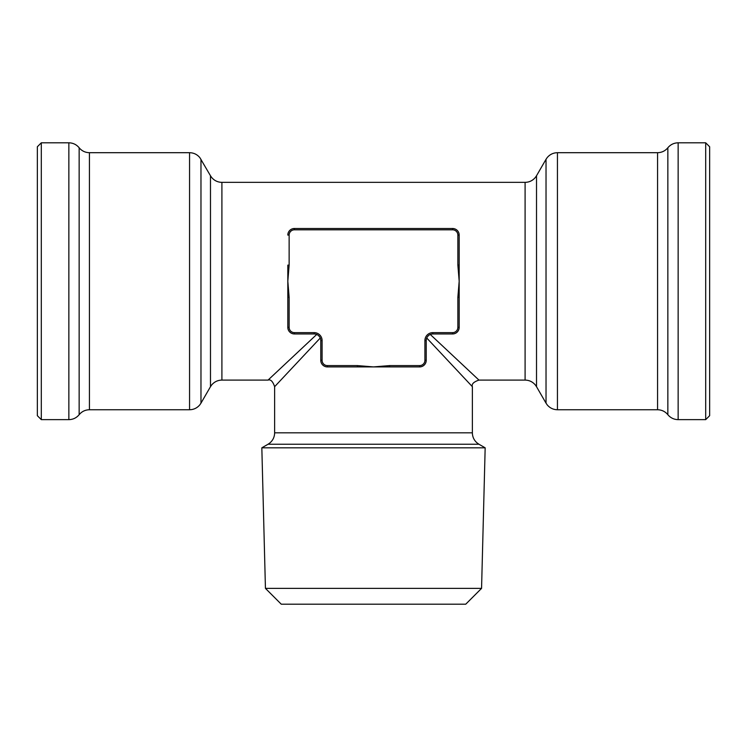 <?xml version="1.0" encoding="UTF-8"?>
<svg xmlns="http://www.w3.org/2000/svg" width="747" height="747" viewBox="0 0 747 747"><rect width="100%" height="100%" fill="white"/><g stroke="black" fill="none" stroke-linecap="round" stroke-linejoin="round"><path stroke-width="1.12" d="M293.73 228.526L293.048 228.638M292.376 228.815L291.722 229.068M289.603 230.58L288.884 231.486M288.267 232.681L287.931 233.858M431.962 334.012L432.821 333.956A6.592 6.592 0 0 0 426.229 340.548L426.229 360.315A6.592 6.592 0 0 1 419.637 366.908L327.363 366.908L357.411 366.908L357.411 365.591L373.5 366.908L389.589 365.591L419.637 365.591A5.276 5.276 0 0 0 424.912 360.315L424.912 340.548A7.909 7.909 0 0 1 432.821 332.639L452.598 332.639A5.276 5.276 0 0 0 457.864 327.363L457.864 297.315L459.181 297.315L459.181 327.363L459.181 281.227L457.864 265.129L457.864 235.081A5.276 5.276 0 0 0 452.598 229.815L294.402 229.815A5.276 5.276 0 0 0 289.136 235.081L289.136 265.129L287.819 265.129L287.819 327.363L287.819 297.315L289.136 297.315L289.136 327.363A5.276 5.276 0 0 0 294.402 332.639L314.179 332.639L314.179 333.956L314.823 333.984M452.598 229.815L452.598 228.498L294.402 228.498L452.598 228.498A6.592 6.592 0 0 1 459.181 235.081L459.181 265.129L459.181 235.081L457.864 235.081M459.134 234.269L458.985 233.456M458.733 232.681L458.172 231.57M457.407 230.58L456.38 229.684M455.278 229.068L453.952 228.638M457.864 297.315L459.181 281.227L459.181 265.129L457.864 265.129M453.27 333.918L453.943 333.816M454.615 333.638L455.268 333.386M457.407 331.873L458.116 330.958M458.733 329.763L459.069 328.587M432.821 332.639L432.821 333.956L452.598 333.956L432.821 333.956A6.592 6.592 0 0 0 426.229 340.548L426.257 339.894M429.516 334.843L430.281 334.46L478.958 380.092L430.281 334.46L431.112 334.18M472.365 432.821C472.459 436.995 474.102 440.431 477.305 443.111L478.958 444.241L268.042 444.241L269.639 443.148C272.879 440.469 274.541 437.023 274.635 432.821L472.365 432.821L472.365 386.685C471.45 384.089 473.645 381.894 478.958 380.092L475.951 377.272M468.061 369.868L458.63 361.034M316.102 334.236L316.719 334.46L268.042 380.092L316.719 334.46L317.484 334.843M294.402 332.639L294.402 333.956L314.179 333.956L294.402 333.956A6.592 6.592 0 0 1 287.819 327.363L289.136 327.363M287.866 328.176L288.015 328.988M288.267 329.763L288.828 330.874M289.593 331.873L290.686 332.807M291.9 333.461L293.16 333.834M426.518 338.624L427.116 337.242M427.592 336.523L428.806 335.319M426.733 338.008L472.365 386.685L426.733 338.008M318.194 335.319L319.408 336.523M319.884 337.242L320.267 338.008L274.635 386.685L320.267 338.008L320.547 338.83M221.906 380.092C217.722 380.176 214.296 381.829 211.616 385.032L210.486 386.685L210.486 175.769L211.616 177.412C214.296 180.625 217.722 182.268 221.906 182.352L221.906 380.092L268.042 380.092C270.629 379.168 272.823 381.372 274.635 386.685L277.454 383.669M284.85 375.778L293.692 366.347M41.309 281.227L41.309 142.808L37.35 146.767L37.35 415.687L41.309 419.637L41.309 281.227M320.715 339.68L320.771 340.548A6.592 6.592 0 0 0 314.179 333.956A6.592 6.592 0 0 1 320.771 340.548L320.771 360.315L320.771 340.548L322.088 340.548L322.088 360.315L320.771 360.315A6.592 6.592 0 0 0 327.363 366.908L327.363 365.591L357.411 365.591M373.5 447.827L485.167 447.827L481.563 588.375L265.437 588.375L261.833 447.827L373.5 447.827M210.486 175.769L199.888 157.692C197.208 154.452 193.762 152.79 189.561 152.696L89.435 152.696C85.251 152.603 81.825 150.959 79.145 147.757C76.455 144.544 73.029 142.901 68.855 142.808L41.309 142.808M705.691 419.637L709.65 415.687L709.65 146.767L705.691 142.808L705.691 419.637L678.145 419.637C673.971 419.553 670.545 417.9 667.855 414.697L667.855 147.757C665.175 150.959 661.749 152.603 657.565 152.696L657.565 409.748C661.749 409.842 665.175 411.485 667.855 414.697M289.136 265.129L287.819 281.227L289.136 297.315M389.589 365.591L389.589 366.908L419.637 366.908L419.637 365.591M459.181 327.363A6.592 6.592 0 0 1 452.598 333.956A6.592 6.592 0 0 0 459.181 327.363L457.864 327.363M287.819 235.081A6.592 6.592 0 0 1 294.402 228.498A6.592 6.592 0 0 0 287.819 235.081L289.136 235.081M420.458 366.861L421.261 366.702M422.046 366.45L423.147 365.899M424.147 365.124L425.034 364.097M425.659 363.005L426.089 361.679M320.827 361.146L320.986 361.987M321.266 362.827L321.668 363.64M322.853 365.124L323.759 365.843M324.954 366.45L326.14 366.796M481.563 588.375L465.745 604.192L281.255 604.192L265.437 588.375M79.145 147.757L79.145 414.697C76.455 417.9 73.029 419.553 68.855 419.637L68.855 142.808M424.912 360.315L426.229 360.315L426.229 340.548L424.912 340.548M478.958 380.092L525.094 380.092L525.094 182.352L221.906 182.352M294.402 229.815L294.402 228.498M314.179 332.639A7.909 7.909 0 0 1 322.088 340.548M322.088 360.315A5.276 5.276 0 0 0 327.363 365.591M89.435 152.696L89.435 409.748C85.251 409.842 81.825 411.485 79.145 414.697M546.029 159.288L536.514 175.769L536.514 386.685L546.029 403.156L546.029 159.288L547.112 157.692C549.792 154.452 553.238 152.79 557.439 152.696L657.565 152.696M546.029 403.156L547.112 404.762C549.792 407.993 553.238 409.664 557.439 409.748L557.439 152.696M667.855 147.757C670.545 144.544 673.971 142.901 678.145 142.808L678.145 419.637M200.971 159.288L200.971 403.156L199.888 404.762C197.208 407.993 193.762 409.664 189.561 409.748L89.435 409.748M189.561 152.696L189.561 409.748M452.598 332.639L452.598 333.956M678.145 142.808L705.691 142.808M210.486 386.685L200.971 403.156M68.855 419.637L41.309 419.637M268.042 444.241L261.833 447.827M478.958 444.241L485.167 447.827M557.439 409.748L657.565 409.748M536.514 175.769L535.384 177.412C532.704 180.625 529.278 182.268 525.094 182.352M536.514 386.685L535.384 385.032C532.704 381.829 529.278 380.176 525.094 380.092M274.635 386.685L274.635 432.821"/></g></svg>
